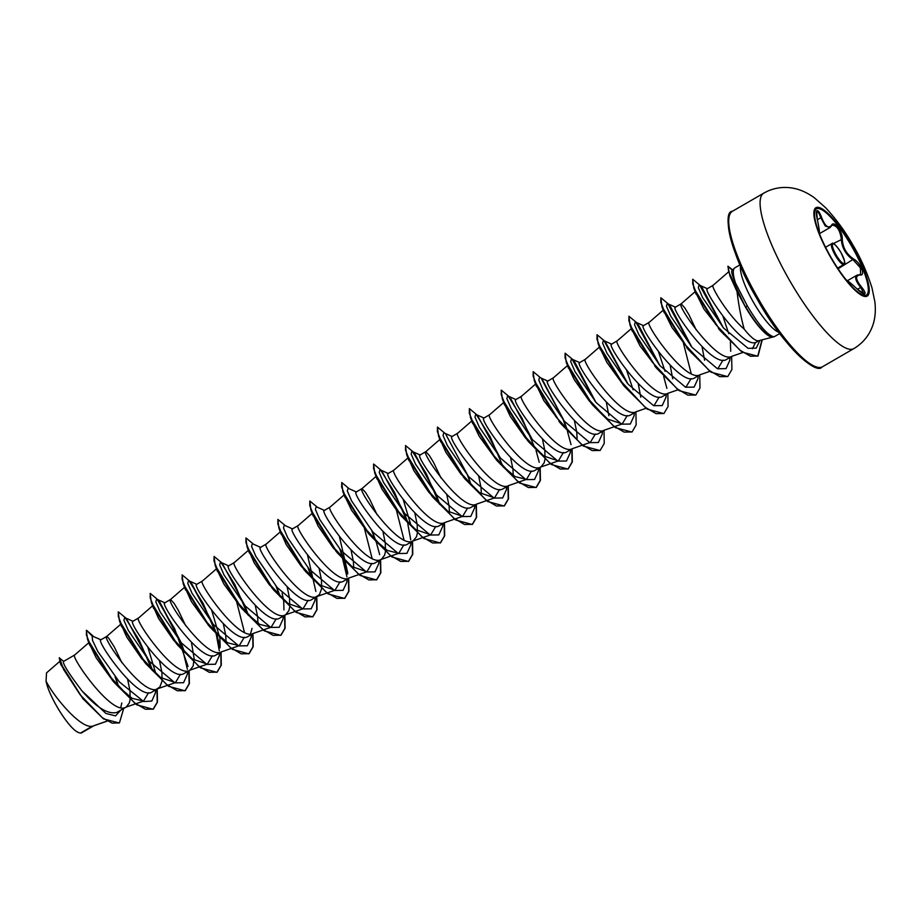 <?xml version="1.0" encoding="UTF-8"?>
<svg xmlns="http://www.w3.org/2000/svg" width="921" height="921" viewBox="0 0 921 921"><rect width="100%" height="100%" fill="white"/><g stroke="black" fill="none" stroke-linecap="round" stroke-linejoin="round"><path stroke-width="1.38" d="M816.467 208.848A49.838 11.881 -120.1 0 1 816.524 208.825A49.838 11.881 -120.1 0 1 851.649 246.229A49.838 11.881 -120.1 0 1 866.396 295.1M816.812 208.653A49.838 11.881 -120.1 0 1 852.109 246.368A49.838 11.881 -120.1 0 1 866.546 295.019A49.838 11.881 -120.1 0 1 866.339 295.134A49.838 11.881 -120.1 0 1 831.041 257.42A49.838 11.881 -120.1 0 1 816.605 208.768A49.838 11.881 -120.1 0 1 816.812 208.653M818.424 230.941L818.688 231.332C819.817 233.025 819.345 229.03 817.284 219.348L817.295 219.371C816.133 214.409 816.041 211.496 817.019 210.621C818.285 210.449 819.805 212.682 821.578 217.321C825.089 226.359 828.428 228.995 831.582 225.242C833.816 219.912 842.738 231.505 842.278 239.149C842.738 247.588 846.537 254.219 853.675 259.043C860.64 262.773 865.97 276.058 860.064 274.988C855.056 275.506 855.528 279.5 861.469 286.972C864.543 290.794 865.636 293.131 864.75 293.96C863.403 294.19 860.882 292.544 857.186 289.021C849.807 282.229 846.468 279.593 847.193 281.101L847.297 281.308M832.273 225.138L831.582 225.852A0.76 0.656 29.8 0 1 831.329 226.082L832.273 225.138C837.028 225.633 840.033 230.262 841.287 239.011C841.875 247.83 845.881 254.818 853.283 259.964L860.375 267.792L860.64 274.493M744.191 329.108A35.424 8.45 59.9 0 0 758.685 340.735L774.089 336.718A39.684 9.463 -120.1 0 1 773.421 336.81L773.387 336.844A39.419 9.406 -120.1 0 1 754.241 320.612A39.419 9.406 -120.1 0 1 745.377 306.854L737.03 291.612C738.711 305.45 741.094 317.952 744.191 329.108C726.393 313.635 710.264 284.934 713.061 285.372M774.826 336.384A39.684 9.463 -120.1 0 1 774.665 336.487A39.684 9.463 -120.1 0 1 774.503 336.568A39.684 9.463 -120.1 0 1 774.089 336.718M754.241 320.612L745.331 306.946M773.421 336.81L773.559 336.729C767.308 335.037 758.547 324.722 747.276 305.818L735.511 283.035A39.684 9.463 -120.1 0 1 734.405 268.195A39.684 9.463 -120.1 0 1 734.9 267.804L739.943 264.891M758.962 340.666L756.763 341.933C743.247 351.131 701.917 288.135 707.27 288.722L713.004 285.395M76.834 731.665A35.228 8.404 59.9 0 0 79.148 732.794L76.834 731.665C67.095 725.909 48.537 695.493 46.05 681.045C52.612 694.906 80.288 729.064 92.319 726.208L80.495 733.058A35.424 8.45 59.9 0 0 81.589 732.84A35.424 8.45 59.9 0 0 81.635 732.817L93.827 725.771M106.963 721.097L94.057 725.621M74.762 654.935L63.468 661.474C62.697 663.822 68.856 673.631 81.969 690.888C96.348 707.501 107.987 714.673 116.863 712.417L126.223 707.006L129.297 703.022L130.103 699.672L129.988 690.819L127.628 679.33M74.808 654.912C69.156 654.612 111.855 716.803 125.97 707.144L126.223 707.006M148.569 692.707L143.515 701.1L125.97 707.144M100.988 639.796L92.123 635.974L100.884 639.807C95.289 639.508 137.977 701.664 152.092 692.016L159.828 687.054L162.015 681.195L161.9 672.342L159.54 660.852M121.837 662.636L114.446 647.198L108.632 638.069L106.721 636.434L100.884 639.807M106.721 636.434C101.068 636.135 143.768 698.325 157.882 688.666L158.136 688.54M180.481 674.23L175.427 682.622L157.882 688.666M138.587 617.979L138.634 617.956C132.981 617.657 175.681 679.848 189.795 670.189L184.004 673.539C169.913 683.221 127.19 620.996 132.843 621.307L138.587 617.979L153.197 605.293M212.394 655.752L207.34 664.145L189.795 670.189M221.477 651.861L215.917 655.073C201.768 664.686 159.149 602.576 164.755 602.829L170.5 599.502L185.109 586.815M185.662 625.681L178.271 610.243L174.069 603.324L170.546 599.479C164.894 599.18 207.593 661.382 221.708 651.711M253.39 633.383L247.83 636.595C233.715 646.231 191.004 584.029 196.668 584.351L202.378 581.047L217.022 568.338M202.459 581.001C196.806 580.702 239.506 642.904 253.62 633.245M285.303 614.906L279.742 618.118C265.651 627.788 222.94 565.586 228.581 565.874L234.325 562.547L248.935 549.86M234.371 562.524C228.719 562.224 271.419 624.426 285.533 614.768L294.996 611.532M317.699 596.152L317.446 596.29C303.331 605.949 260.631 543.747 266.284 544.046L260.447 547.419C254.875 547.143 297.495 609.242 311.655 599.64L319.391 594.678L321.579 588.818L321.464 579.965L319.103 568.453M266.238 544.069L280.847 531.382M349.128 577.951L343.568 581.163C329.476 590.822 286.73 528.596 292.406 528.919L298.151 525.592M298.197 525.569C292.544 525.269 335.244 587.471 349.358 577.812M381.041 559.473L375.48 562.685C361.377 572.355 318.678 510.165 324.319 510.441L330.029 507.137L344.673 494.427M330.109 507.091C324.457 506.792 367.157 568.994 381.271 559.335M412.953 540.995L407.393 544.207C393.244 553.82 350.59 491.699 356.231 491.975L362.022 488.614C356.369 488.314 399.069 550.516 413.184 540.857L416.511 536.736L417.328 533.259M444.866 522.518L439.305 525.73C425.214 535.412 382.468 473.164 388.144 473.498L393.889 470.159M393.935 470.136C388.282 469.837 430.982 532.039 445.096 522.38M440.411 438.995L425.767 451.704L420.011 455.032C414.427 454.744 457.104 516.911 471.218 507.252L476.779 504.04M440.952 477.872L433.572 462.434L429.37 455.504L425.847 451.67C420.195 451.359 462.895 513.561 477.009 503.902M508.691 485.563L503.131 488.775C488.993 498.411 446.317 436.232 451.969 436.542L457.714 433.204C452.107 432.882 494.807 495.084 508.922 485.425M540.604 467.097L535.043 470.297C520.964 479.979 478.206 417.743 483.882 418.065L489.592 414.749L504.236 402.04M489.673 414.715C484.02 414.404 526.72 476.606 540.834 466.947M572.517 448.619L566.956 451.82C552.819 461.456 510.176 399.334 515.795 399.587L521.505 396.272L536.149 383.562M521.585 396.237C515.921 395.926 558.633 458.128 572.747 448.469M604.429 430.142L598.869 433.342C584.743 442.989 542.043 380.787 547.707 381.11L553.44 377.783M553.498 377.76C547.834 377.46 590.545 439.651 604.66 429.992M599.974 346.607L585.33 359.317L579.574 362.655C573.956 362.321 616.69 424.546 630.781 414.864L636.342 411.664M585.411 359.282C579.746 358.983 622.458 421.173 636.572 411.514M668.255 393.186L662.694 396.387C648.545 406.011 605.914 343.901 611.532 344.155L617.323 340.805C611.659 340.505 654.37 402.696 668.485 393.037M700.167 374.709L694.607 377.921C680.492 387.557 637.769 325.355 643.445 325.677L649.155 322.373L663.799 309.663M700.397 374.559C686.283 384.23 643.572 322.028 649.236 322.327L649.178 322.35M732.08 356.231L726.519 359.443C712.428 369.114 669.717 306.912 675.358 307.2L681.149 303.849C675.484 303.55 718.196 365.752 732.31 356.093M120.755 707.616L121.791 702.965M155.833 673.677L147.959 647.509M190.048 670.062L193.122 666.067L194.147 658.619L191.453 642.374M220.131 646.887L219.889 638.357M219.82 637.862L211.772 610.554M226.048 641.73L225.726 635.386L223.366 623.874M250.489 633.936L252.043 628.398M257.961 623.252L257.638 616.92L255.278 605.419M283.956 609.932L283.714 601.413M283.645 600.906L282.125 593.055M285.786 614.629L288.86 610.646L289.678 607.169M289.724 606.812L289.551 598.443L287.191 586.942M315.868 591.443L307.522 555.121M347.781 572.977L339.423 536.644M353.699 567.82L353.376 561.488L351.016 549.987M381.513 559.197L384.598 555.213L385.415 551.737M385.462 551.38L385.289 543.01L382.929 531.509M377.126 514.816L369.747 499.389L365.545 492.459L362.022 488.614M411.123 525.856L403.26 499.689M417.374 532.902L417.201 524.533L414.841 513.032M449.436 512.387L449.103 506.055L446.754 494.565M481.349 493.909L481.015 487.577L478.667 476.088M513.262 475.432L512.928 469.1L510.579 457.61M541.076 466.809L544.161 462.826L544.979 459.349M545.025 458.992L544.841 450.622L542.492 439.133M577.087 438.477L576.753 432.145L574.405 420.655M608.873 415.716L606.317 402.178M633.153 389.813L626.637 370.357M640.786 397.239L638.23 383.7M665.066 371.336L658.55 351.88M672.698 378.761L670.143 365.211M704.611 360.284L702.055 346.745M696.253 330.052L688.873 314.614L684.671 307.695L681.149 303.849M730.733 351.258L730.388 342.048M728.73 333.701L723.043 316.548M119.293 722.973L103.52 718.898L82.89 698.682L60.659 664.283L59.255 657.893L63.676 661.347M46.05 681.045L46.534 672.871L60.176 661.036M79.31 732.84L80.495 733.058M115.862 677.96L118.797 687.296M120.778 710.16L115.505 715.893L105.927 713.464L81.969 690.888M155.534 690.036L155.396 692.903L151.815 701.054L143.711 701.572L119.362 681.92L97.753 651.4L92.537 640.429L92.123 635.974L86.551 630.286L93.677 636.572M115.689 677.591L116.161 678.789M123.702 708.468L119.419 722.904L112.109 723.146L102.254 717.643L80.092 694.687L63.572 669.44L59.52 657.732M83.155 731.942L81.635 732.817M86.344 630.413L87.495 639.209L114.146 682.426L136.63 704.784L153.093 709.274L157.203 702.251L156.961 689.207M115.067 676.82L118.579 686.513M82.89 698.682L59.911 662.257M82.326 732.494L81.681 732.817L82.326 732.494M737.03 291.612L729.869 275.782M755.6 342.359L752.411 348.76M723.722 334.369L703.978 309.122L695.574 292.256M722.997 360.123L717.943 368.515M691.59 353.019L672.054 327.634L663.661 310.722M683.451 343.234L691.211 373.65M691.084 378.6L686.03 386.993M659.666 371.474L640.13 346.089L631.748 329.2M659.171 397.078L654.117 405.47M623.69 385.485L606.87 362.379L599.836 347.689M627.259 415.555L622.205 423.948L607.722 419.113L589.302 401.015L574.14 379.498L567.923 366.155M595.346 434.033L590.292 442.425L571.976 448.803M563.917 426.907L543.874 400.681L535.976 384.172M563.433 452.51L558.379 460.903L543.885 456.056L525.465 437.959L510.326 416.465L504.098 403.11M531.521 470.988L526.467 479.381L515.058 476.583L500.126 463.896M496.039 459.383L479.208 436.278L472.185 421.588M499.608 489.465L494.554 497.858L479.714 492.758L460.903 474.027L445.81 452.234L440.238 439.605M467.695 507.943L462.641 516.336L447.79 511.236L428.979 492.47L413.909 470.735L408.325 458.082M435.783 526.409L430.729 534.802L415.866 529.702L397.078 510.971L381.996 489.201L376.413 476.56M396.249 509.52L404.008 539.936M403.87 544.875L398.816 553.279L387.419 550.493L372.475 537.795M368.388 533.294L351.557 510.188L344.535 495.486M364.325 527.998L372.096 558.414M371.957 563.364L366.903 571.768L352.052 566.657L333.241 547.914L318.159 526.144L312.587 513.515M340.045 581.842L334.991 590.246L320.151 585.146L301.34 566.403L286.258 544.645L280.675 531.993M308.132 600.308L303.078 608.712L288.215 603.612L269.439 584.881L254.334 563.099L248.762 550.459M276.219 618.797L271.165 627.201L259.768 624.403L244.825 611.705M240.738 607.192L223.907 584.075L216.884 569.397M236.674 601.908L244.445 632.324M244.307 637.274L239.253 645.667L227.832 642.87L212.912 630.183M208.837 625.681L191.51 601.758L184.937 587.425M207.34 664.145L192.489 659.045L173.701 640.325L158.619 618.555L153.024 605.903M175.427 682.622L160.588 677.522L141.788 658.803L126.695 637.01L121.112 624.369M143.515 701.1L132.117 698.314L117.174 685.615M113.099 681.114L96.256 657.997L89.245 643.307M732.23 270.601C730.963 270.786 732.045 274.93 735.511 283.035M152.115 670.223L149.018 660.806M133.108 621.353L124.703 617.588L123.921 620.293L128.272 630.355L149.593 661.497L174.955 682.852L183.532 682.726L187.308 674.425L187.447 671.559M187.389 669.302L180.93 642.34M180.643 641.569L159.817 602.092M165.02 602.875L156.616 599.111L155.833 601.816L160.185 611.889L181.506 643.019L206.868 664.386L215.445 664.248L219.221 655.948L219.359 653.081M219.302 650.825L216.297 634.523M216.113 633.867L212.555 623.091L191.718 583.615M196.933 584.398L188.529 580.633L187.746 583.338L192.098 593.4L213.419 624.542L238.781 645.909L247.358 645.771L251.134 637.47L251.272 634.604M247.853 614.791L244.468 604.625M228.845 565.92L220.43 562.155L219.659 564.861L224.01 574.934L245.331 606.064L270.693 627.431L279.27 627.293L283.046 619.004L283.184 616.126M279.765 596.313L276.668 586.907M260.758 547.442L252.354 543.678L251.571 546.383L255.923 556.457L277.244 587.586L302.606 608.954L311.183 608.816L314.959 600.527L315.097 597.648M311.678 577.835L308.581 568.43M292.671 528.965L284.255 525.2L283.484 527.906L287.836 537.979L309.157 569.109L334.519 590.476L343.096 590.338L346.872 582.049L347.01 579.182M346.952 576.914L340.494 549.952M324.583 510.487L316.179 506.723L315.396 509.428L319.748 519.502L341.069 550.631L366.431 571.999L375.008 571.86L378.784 563.571L378.922 560.705M356.485 492.01L348.08 488.245L347.309 490.951L351.661 501.024L372.982 532.154L398.344 553.521L406.921 553.383L410.697 545.094L410.835 542.227M410.766 539.959L407.773 523.658M388.409 473.532L379.993 469.779L379.222 472.473L383.573 482.546L404.895 513.676L430.257 535.043L438.833 534.905L442.61 526.616L442.748 523.75M439.329 503.925L436.232 494.519L413.978 452.994M439.824 504.42L435.944 493.76L415.106 454.283M420.321 455.055L411.906 451.302L411.134 453.995L415.486 464.069L436.807 495.199L462.169 516.566L470.746 516.428L474.522 508.139L474.66 505.272M467.511 475.282L471.264 485.482L468.144 476.042L445.891 434.516M452.234 436.577L443.818 432.824L443.047 435.518L447.399 445.591L468.72 476.721L494.082 498.088L502.659 497.95L506.435 489.661L506.573 486.795M484.147 418.111L475.731 414.346L474.96 417.04L479.311 427.114L500.633 458.244L525.995 479.611L534.571 479.473L538.348 471.184L538.486 468.317M531.682 438.327L510.844 398.851M516.048 399.633L507.644 395.869L506.872 398.563L511.224 408.636L532.545 439.778L557.907 461.133L566.484 460.995L570.26 452.706L570.398 449.839M566.979 430.015L563.882 420.609L541.629 379.084M563.594 419.849L542.757 380.373M547.972 381.156L539.556 377.391L538.785 380.097L543.137 390.159L564.458 421.288L589.82 442.656L598.397 442.517L602.173 434.228L602.311 431.362M573.541 360.618L595.783 402.132L574.669 361.895M579.873 362.678L571.469 358.914L570.698 361.619L575.049 371.693L596.371 402.822L621.733 424.178L630.309 424.04L634.085 415.751L634.224 412.884M605.454 342.14L627.42 382.894M611.786 344.201L603.382 340.436L602.61 343.142L606.962 353.204L628.272 384.345L653.645 405.701L662.222 405.574L665.998 397.273L666.136 394.407M637.367 323.662L659.609 365.177L638.495 324.94M643.698 325.723L635.294 321.959L634.523 324.664L638.875 334.737L660.196 365.867L685.558 387.234L694.135 387.096L697.911 378.796L698.049 375.929M691.245 345.939L670.407 306.463M675.611 307.246L667.207 303.481L666.436 306.186L670.787 316.248L692.097 347.39L717.471 368.757L726.047 368.619L729.823 360.318L729.962 357.452M723.158 327.473L702.32 287.985L699.12 285.003L698.337 287.651L702.573 297.552L723.653 328.106L748.071 348.345L756.233 348.126L759.917 340.413M86.551 630.286L86.367 634.857L90.477 645.218L109.403 675.807L134.489 702.838L145.414 709.251L153.358 709.124L157.468 702.101L157.226 689.058M152.61 670.707L149.467 661.98M149.064 660.956L126.764 619.292M125.889 618.118L118.36 611.866L118.279 616.379L122.389 626.74L141.316 657.329L166.402 684.361L177.327 690.773L185.271 690.646L189.381 683.624L189.139 670.58M184.522 652.229L181.379 643.503L158.677 600.814M157.802 599.652L150.273 593.389L150.181 597.902L154.302 608.263L173.229 638.852L198.314 665.883L209.24 672.295L217.183 672.169L221.293 665.146L221.052 652.103M220.119 647.049L216.907 635.191M216.688 634.5L213.292 625.025M212.832 623.851L190.589 582.337M189.714 581.174L182.185 574.911L182.105 579.436L186.215 589.785L205.141 620.374L230.227 647.405L241.152 653.818L249.096 653.691L253.206 646.669L252.964 633.625M248.348 615.274L245.205 606.548M244.744 605.373L222.502 563.859M221.627 562.696L214.098 556.434L214.006 560.947L218.127 571.308L237.054 601.897L262.14 628.928L273.065 635.34L281.009 635.214L285.119 628.191L284.877 615.147M280.26 596.796L276.381 586.147M253.54 544.219L246.011 537.956L245.919 542.481L250.04 552.83L268.967 583.43L294.052 610.45L304.978 616.863L312.921 616.736L317.031 609.714L316.789 596.67M312.173 578.319L308.293 567.67M285.452 525.741L277.923 519.479L277.831 524.003L281.953 534.353L300.879 564.941L325.965 591.973L336.879 598.385L344.834 598.259L348.944 591.247L348.702 578.192M347.77 573.138L340.943 551.115M317.365 507.264L309.824 501.001L309.744 505.525L313.865 515.887L332.792 546.475L357.878 573.495L368.803 579.919L376.747 579.781L380.857 572.77L380.615 559.726M379.671 554.626L376.47 542.803M376.24 542.112L372.855 532.649M349.278 488.786L341.749 482.523L341.656 487.048L345.778 497.398L364.704 527.986L389.779 555.018L400.704 561.43L408.659 561.303L412.769 554.292L412.527 541.249M407.911 522.886L404.768 514.16M404.307 512.985L382.065 471.471M381.19 470.309L373.65 464.046L373.569 468.57L377.691 478.932L396.617 509.52L421.703 536.552L432.628 542.964L440.572 542.826L444.682 535.815L444.44 522.771M413.103 451.831L405.574 445.568L405.482 450.093L409.603 460.442L428.53 491.031L453.604 518.062L464.529 524.486L472.485 524.348L476.594 517.337L476.353 504.294M445.016 433.354L437.475 427.091L437.394 431.615L441.516 441.976L460.442 472.565L485.528 499.596L496.454 506.009L504.397 505.871L508.507 498.86L508.265 485.816M500.045 457.553L477.803 416.039M476.928 414.876L469.388 408.613L469.307 413.138L473.429 423.499L492.355 454.088L517.429 481.119L528.355 487.531L536.31 487.405L540.42 480.382L540.178 467.338M539.245 462.284L536.034 450.427M508.841 396.398L501.3 390.136L501.22 394.66L505.341 405.021L524.268 435.61L549.353 462.641L560.279 469.054L568.222 468.916L572.332 461.905L572.091 448.861M567.474 430.498L564.331 421.783M540.742 377.921L533.213 371.67L533.132 376.182L537.254 386.544L556.18 417.132L581.255 444.164L592.18 450.576L600.135 450.45L604.245 443.427L604.003 430.383M572.655 359.443L565.126 353.192L565.045 357.705L569.155 368.066L588.093 398.655L613.179 425.686L624.104 432.099L632.048 431.972L636.158 424.949L635.916 411.906M604.567 340.966L597.038 334.714L596.958 339.227L601.079 349.589L620.006 380.177L645.091 407.209L656.005 413.621L663.96 413.494L668.07 406.472L667.829 393.428M666.896 388.374L663.684 376.516M636.48 322.488L628.951 316.237L628.87 320.75L632.98 331.111L651.918 361.7L677.004 388.731L687.918 395.144L695.873 395.017L699.983 387.994L699.741 374.951M691.521 346.699L669.279 305.185M668.393 304.022L660.864 297.759L660.783 302.284L664.904 312.633L683.831 343.222L708.917 370.254L719.831 376.666L727.786 376.539L731.896 369.517L731.654 356.473M723.146 327.508L701.192 286.707M700.305 285.545L692.776 279.282L692.684 283.737L696.713 293.96L715.525 324.157L739.931 350.187L750.419 356.22L758.029 356.024L762.254 339.803M732.679 269.945L727.97 266.215L728.707 271.787L745.377 306.854L729.916 275.92L727.97 266.215M152.138 670.246L139.186 640.141L125.429 618.049M118.233 611.958L119.408 620.731L146.059 663.949L168.543 686.306L185.006 690.796L189.116 683.785L188.874 670.741M188.091 666.413L174.748 628.962L157.341 599.571M150.146 593.481L151.32 602.253L177.972 645.471L200.456 667.829L216.919 672.318L221.028 665.307L220.787 652.264M220.004 647.923L216.412 634.65M216.182 633.947L203.173 603.485L189.254 581.093M182.059 575.003L183.233 583.776L209.884 627.005L232.368 649.351L248.831 653.841L252.941 646.83L252.699 633.786M247.876 614.814L234.924 584.708L221.167 562.616M214.098 556.434L215.146 565.298L241.797 608.516L264.281 630.885L280.744 635.363L284.854 628.352L284.612 615.309M279.788 596.336L276.035 586.147M245.884 538.048L247.058 546.821L273.71 590.05L296.194 612.407L312.656 616.886L316.766 609.875L316.525 596.831M311.701 577.858L307.948 567.67M277.797 519.571L278.971 528.343L305.622 571.573L328.106 593.93L344.569 598.42L348.679 591.397L348.437 578.353M347.654 574.013L339.861 549.192M309.824 501.001L310.884 509.866L337.535 553.095L360.019 575.452L376.482 579.931L380.592 572.92L380.35 559.876M375.526 540.915L371.773 530.715M341.749 482.523L342.796 491.4L369.448 534.617L391.932 556.975L408.394 561.465L412.504 554.442L412.263 541.398M407.439 522.437L394.487 492.321L380.73 470.228M373.535 464.138L374.709 472.91L401.36 516.14L423.844 538.497L440.307 542.987L444.417 535.964L444.175 522.921M439.352 503.96L426.4 473.843L412.643 451.75M405.447 445.66L406.622 454.444L433.273 497.662L455.757 520.02L472.22 524.51L476.33 517.487L476.088 504.443M437.475 427.091L438.534 435.955L465.186 479.185L487.67 501.542L504.132 506.032L508.242 499.009L508.001 485.966M503.177 467.005L490.225 436.899L476.468 414.795M469.388 408.613L470.447 417.489L497.098 460.707L519.582 483.065L536.045 487.554L540.155 480.532L539.913 467.488M535.089 448.527L522.138 418.41L508.38 396.318M501.185 390.228L502.359 399L529.011 442.23L551.495 464.587L567.958 469.077L572.068 462.054L571.826 449.011M571.043 444.682L567.451 431.408M567.002 430.049L563.249 419.849M533.098 371.75L534.272 380.534L560.924 423.752L583.407 446.109L599.997 450.519M595.162 401.383L572.194 359.374M565.126 353.192L566.185 362.057L592.836 405.275L615.32 427.632L631.921 432.041M627.063 382.906L604.107 340.897M597.038 334.714L598.097 343.579L624.749 386.797L647.233 409.154L663.822 413.564M658.976 364.428L636.02 322.419M628.951 316.237L630.01 325.101L656.661 368.319L679.145 390.677L695.735 395.086M690.888 345.951L667.932 303.942M660.864 297.759L661.923 306.624L688.574 349.853L711.058 372.199L727.648 376.608M722.525 326.771L699.845 285.464M692.661 279.374L693.835 288.146L720.349 330.812L742.061 352.098L757.764 356.174L761.978 339.872M732.471 270.164L727.855 266.307M773.559 336.729A39.419 9.406 -120.1 0 1 745.642 306.693L747.276 305.818M831.582 225.242A0.76 0.656 29.8 0 1 831.582 225.852L829.948 227.591L825.262 226.013L820.795 217.736C819.23 213.396 817.848 211.312 816.674 211.473M846.054 280.387C844.948 278.453 848.655 281.319 857.175 288.998L863.921 293.799L860.709 287.421C855.667 281.216 854.446 277.129 857.025 275.149L847.458 280.686M842.278 239.149L833.367 243.593M821.578 217.321L817.376 219.716M857.486 289.286L861.469 286.972M859.224 274.792A0.76 0.645 93.7 0 1 859.592 274.688L859.592 274.688A0.76 0.645 93.7 0 1 860.064 274.988M853.675 259.043L838.075 268.771M837.626 268.092L843.889 264.465A12.031 2.867 -120.1 0 1 843.832 264.488A12.031 2.867 -120.1 0 1 835.312 255.382A12.031 2.867 -120.1 0 1 831.824 243.628A12.031 2.867 -120.1 0 1 831.87 243.605M832.895 243.892A11.271 2.694 59.9 0 0 836.061 254.829A11.271 2.694 59.9 0 0 844.097 263.452A11.271 2.694 59.9 0 0 840.931 252.527A11.271 2.694 59.9 0 0 832.895 243.892M866.949 296.217A51.081 12.18 -120.1 0 1 830.523 257.132A51.081 12.18 -120.1 0 1 816.19 207.582A51.081 12.18 -120.1 0 1 852.616 246.667A51.081 12.18 -120.1 0 1 866.949 296.217M853.445 348.817A89.844 21.425 -120.1 0 1 789.815 280.836A89.844 21.425 -120.1 0 1 763.785 193.122L766.848 191.51C774.757 187.861 782.988 186.675 791.542 187.942C799.163 189.024 806.808 192.328 814.463 197.854L825.746 207.847C836.487 219.532 845.536 231.942 852.927 245.067C860.64 257.857 866.995 272.144 872.003 287.916L874.927 302.1C875.929 311.666 874.996 320.024 872.106 327.162C868.468 336.361 862.367 343.51 853.813 348.622A89.844 21.425 -120.1 0 1 853.445 348.817M822.453 366.777L821.969 367.03C816.259 375.377 782.643 345.456 757.004 298.807C729.708 253.01 722.225 211.197 732.425 211.277A89.844 21.425 59.9 0 0 758.443 298.991A89.844 21.425 59.9 0 0 822.073 366.972A89.844 21.425 59.9 0 0 822.453 366.777L853.813 348.622M729.041 217.333A88.312 21.068 59.9 0 0 757.925 300.327A88.312 21.068 59.9 0 0 815.522 366.696M740.542 266.284A39.684 9.463 59.9 0 0 753.712 302.756A39.684 9.463 59.9 0 0 778.798 332.343M825.561 247.254L831.928 243.581C832.918 242.004 835.888 244.905 840.838 252.308C844.891 260.954 845.904 265.006 843.889 264.465M732.425 211.277L763.785 193.122M728.96 271.545L712.981 285.418M742.694 352.536L731.539 356.415M695.712 291.186L681.068 303.895M709.861 371.336L699.626 374.893M677.948 389.813L667.713 393.371M631.887 328.141L617.243 340.839M646.035 408.291L635.801 411.848M622.205 423.948L614.445 426.653M614.123 426.768L603.888 430.326M568.061 365.084L553.417 377.794M558.379 460.903L550.62 463.608M550.298 463.712L540.063 467.281M526.467 479.381L518.707 482.086M518.385 482.19L508.15 485.758M472.323 420.517L457.679 433.227M494.554 497.858L476.238 504.236M462.641 516.336L454.882 519.041M454.56 519.145L444.325 522.702M408.498 457.472L393.854 470.182M430.729 534.813L422.969 537.507M422.647 537.622L412.412 541.18M376.585 475.95L361.941 488.66M398.816 553.291L391.057 555.985M390.734 556.1L380.5 559.657M366.903 571.768L348.587 578.135M312.76 512.905L298.116 525.615M334.991 590.246L327.231 592.94M326.909 593.055L316.674 596.612M303.078 608.723L295.319 611.417M271.165 627.201L263.406 629.895M263.084 630.01L252.849 633.567M239.253 645.667L231.493 648.372M231.171 648.488L220.936 652.045M121.284 623.759L106.64 636.469M89.372 642.236L74.728 654.946M107.066 721.155L93.286 725.955M774.665 336.487L779.707 333.563M731.907 270.739L734.405 268.195M155.396 692.903L155.695 689.944M187.308 674.425L187.608 671.467M219.221 655.948L219.52 652.989M251.134 637.47L251.433 634.511M283.046 619.004L283.346 616.034M314.959 600.527L315.258 597.568M346.872 582.049L347.171 579.09M378.784 563.571L379.084 560.613M410.697 545.094L410.996 542.135M442.61 526.616L442.909 523.658M474.522 508.139L474.822 505.18M506.435 489.661L506.734 486.702M538.348 471.184L538.647 468.225M570.26 452.706L570.56 449.747M602.173 434.228L602.461 431.27M634.085 415.751L634.373 412.792M665.998 397.273L666.286 394.315M697.911 378.796L698.199 375.837M729.823 360.318L730.111 357.36M699.12 285.003L707.524 288.768M87.495 639.209L89.832 645.437M114.146 682.426L112.189 680.066M119.408 620.731L121.745 626.959M146.059 663.949L144.113 661.589M151.32 602.253L153.657 608.482M177.972 645.471L176.015 643.111M183.233 583.776L185.57 590.004M209.884 627.005L207.927 624.634M215.146 565.298L217.483 571.538M241.797 608.516L239.84 606.156M247.058 546.821L249.395 553.049M273.71 590.05L271.753 587.679M278.971 528.343L281.308 534.583M305.622 571.573L303.665 569.201M310.884 509.866L313.221 516.105M337.535 553.095L335.578 550.723M342.796 491.4L345.133 497.628M369.448 534.617L367.491 532.246M374.709 472.91L377.046 479.15M401.36 516.14L399.403 513.768M406.622 454.444L408.959 460.673M433.273 497.662L431.316 495.291M438.534 435.955L440.871 442.195M465.186 479.185L463.228 476.813M470.447 417.489L472.772 423.718M497.098 460.707L495.141 458.336M502.359 399L504.696 405.24M529.011 442.23L527.054 439.87M534.272 380.534L536.598 386.762M560.924 423.752L558.966 421.392M566.185 362.057L568.522 368.285M592.836 405.275L590.879 402.914M598.097 343.579L600.423 349.807M624.749 386.797L622.792 384.437M630.01 325.101L632.336 331.33M656.661 368.319L654.704 365.959M661.923 306.624L664.248 312.852M688.574 349.853L686.617 347.482M693.835 288.146L696.161 294.386M720.349 330.812L718.461 328.567M819.448 233.669L829.948 227.591M818.85 232.794C819.966 234.395 819.448 229.916 817.295 219.371L816.639 211.496M860.651 274.493L857.002 275.183"/></g></svg>
